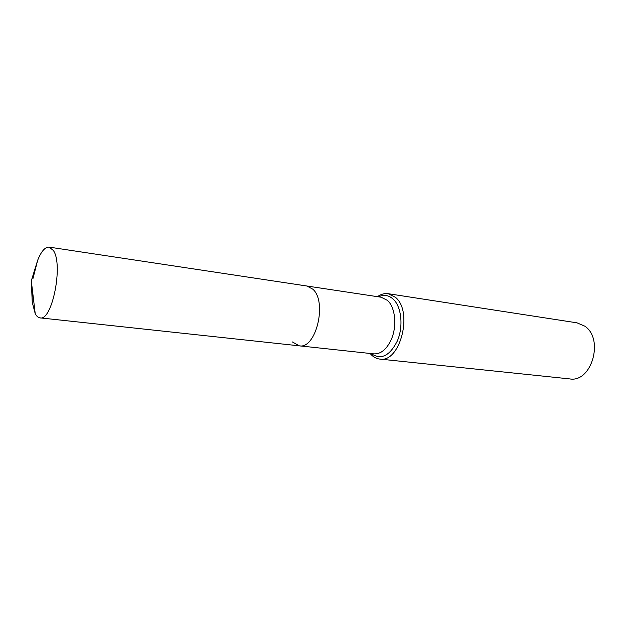 <?xml version="1.0" encoding="UTF-8"?>
<svg xmlns="http://www.w3.org/2000/svg" width="626" height="626" viewBox="0 0 626 626"><rect width="100%" height="100%" fill="white"/><g stroke="black" fill="none" stroke-linecap="round" stroke-linejoin="round"><path stroke-width="0.94" d="M32.036 286.927L32.247 302.272L35.22 313.649C36.574 316.232 38.178 317.648 40.041 317.875C52.083 321.443 63.5 264.626 53.374 250.502L49.188 247.129C45.127 246.894 41.293 251.261 37.677 260.236L32.982 278.468M292.381 341.945L299.251 345.826C315.887 349.472 327.508 302.045 312.89 289.235L306.983 286.027L49.188 247.129M370.123 353.471L371.187 354.66C373.73 357.243 376.578 358.714 379.755 359.074L569.754 378.91C591.625 382.901 604.364 338.916 584.754 326.146L577 322.836L388.206 293.696C384.56 293.179 380.984 294.173 377.462 296.661M299.251 345.826C315.887 349.472 327.508 302.045 312.89 289.235L306.983 286.027L381.156 297.225L387.4 300.355C395.28 307.139 397.252 326.091 391.289 339.48C386.672 349.394 380.858 354.191 373.832 353.87L40.041 317.875M379.755 359.074C400.124 363.252 413.473 311.458 395.382 297.264L388.206 293.696M32.247 302.272L31.3 280.784L35.22 313.649M371.187 354.66L370.678 353.534M371.257 353.596C380.89 360.208 389.536 356.092 397.197 341.248C403.692 326.764 401.516 306.216 392.917 298.899C388.519 295.089 383.746 294.4 378.597 296.834M31.3 280.784L37.677 260.236"/></g></svg>
